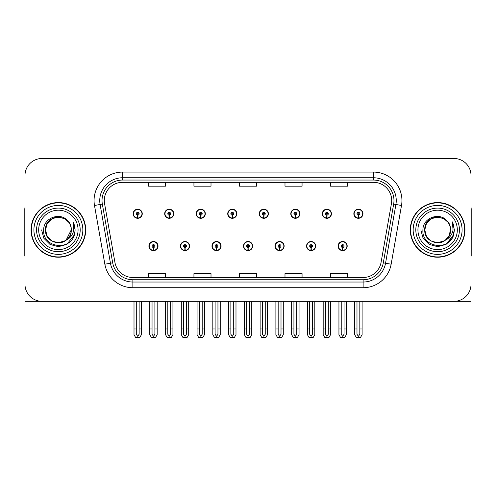 <?xml version="1.0" encoding="UTF-8"?>
<svg xmlns="http://www.w3.org/2000/svg" width="496" height="496" viewBox="0 0 496 496"><rect width="100%" height="100%" fill="white"/><g stroke="black" fill="none" stroke-linecap="round" stroke-linejoin="round"><path stroke-width="0.74" d="M243.505 246.066A4.551 4.551 0 0 0 248.056 250.616A4.551 4.551 0 0 0 252.607 246.066A4.551 4.551 0 0 0 248.056 241.515A4.551 4.551 0 0 0 243.505 246.066M275.032 246.066A4.551 4.551 0 0 0 279.583 250.616A4.551 4.551 0 0 0 284.14 246.066A4.551 4.551 0 0 0 279.583 241.515A4.551 4.551 0 0 0 275.032 246.066M211.978 246.066A4.551 4.551 0 0 0 216.529 250.616A4.551 4.551 0 0 0 221.08 246.066A4.551 4.551 0 0 0 216.529 241.515A4.551 4.551 0 0 0 211.978 246.066M180.451 246.066A4.551 4.551 0 0 0 185.002 250.616A4.551 4.551 0 0 0 189.553 246.066A4.551 4.551 0 0 0 185.002 241.515A4.551 4.551 0 0 0 180.451 246.066M148.918 246.066A4.551 4.551 0 0 0 153.475 250.616A4.551 4.551 0 0 0 158.026 246.066A4.551 4.551 0 0 0 153.475 241.515A4.551 4.551 0 0 0 148.918 246.066M306.559 246.066A4.551 4.551 0 0 0 311.116 250.616A4.551 4.551 0 0 0 315.667 246.066A4.551 4.551 0 0 0 311.116 241.515A4.551 4.551 0 0 0 306.559 246.066M322.326 213.739A4.551 4.551 0 0 0 326.876 218.296A4.551 4.551 0 0 0 331.427 213.739A4.551 4.551 0 0 0 326.876 209.188A4.551 4.551 0 0 0 322.326 213.739M290.799 213.739A4.551 4.551 0 0 0 295.349 218.296A4.551 4.551 0 0 0 299.9 213.739A4.551 4.551 0 0 0 295.349 209.188A4.551 4.551 0 0 0 290.799 213.739M259.265 213.739A4.551 4.551 0 0 0 263.822 218.296A4.551 4.551 0 0 0 268.373 213.739A4.551 4.551 0 0 0 263.822 209.188A4.551 4.551 0 0 0 259.265 213.739M227.738 213.739A4.551 4.551 0 0 0 232.295 218.296A4.551 4.551 0 0 0 236.846 213.739A4.551 4.551 0 0 0 232.295 209.188A4.551 4.551 0 0 0 227.738 213.739M196.211 213.739A4.551 4.551 0 0 0 200.762 218.296A4.551 4.551 0 0 0 205.319 213.739A4.551 4.551 0 0 0 200.762 209.188A4.551 4.551 0 0 0 196.211 213.739M164.684 213.739A4.551 4.551 0 0 0 169.235 218.296A4.551 4.551 0 0 0 173.792 213.739A4.551 4.551 0 0 0 169.235 209.188A4.551 4.551 0 0 0 164.684 213.739M133.157 213.739A4.551 4.551 0 0 0 137.708 218.296A4.551 4.551 0 0 0 142.259 213.739A4.551 4.551 0 0 0 137.708 209.188A4.551 4.551 0 0 0 133.157 213.739M338.086 246.066A4.551 4.551 0 0 0 342.643 250.616A4.551 4.551 0 0 0 347.194 246.066A4.551 4.551 0 0 0 342.643 241.515A4.551 4.551 0 0 0 338.086 246.066M353.853 213.739A4.551 4.551 0 0 0 358.403 218.296A4.551 4.551 0 0 0 362.96 213.739A4.551 4.551 0 0 0 358.403 209.188A4.551 4.551 0 0 0 353.853 213.739M419.411 301.326L471.026 301.326L471.026 175.553A17.075 17.075 0 0 0 453.958 158.478L42.042 158.478A17.075 17.075 0 0 0 24.974 175.553L24.974 301.326L76.589 301.326M31.062 229.902A27.317 27.317 0 0 0 58.379 257.219A27.317 27.317 0 0 0 85.696 229.902A27.317 27.317 0 0 0 58.379 202.585A27.317 27.317 0 0 0 31.062 229.902M410.304 229.902A27.317 27.317 0 0 0 437.621 257.219A27.317 27.317 0 0 0 464.938 229.902A27.317 27.317 0 0 0 437.621 202.585A27.317 27.317 0 0 0 410.304 229.902M104.303 200.539A18.209 18.209 0 0 1 122.512 182.323L373.488 182.323A18.209 18.209 0 0 1 391.418 203.701L381.064 262.427A18.209 18.209 0 0 1 363.128 277.481L132.872 277.481A18.209 18.209 0 0 1 114.936 262.427L104.582 203.701A18.209 18.209 0 0 1 104.303 200.539M102.027 200.539A20.485 20.485 0 0 0 102.337 204.098L112.691 262.824A20.485 20.485 0 0 0 132.872 279.756L363.128 279.756A20.485 20.485 0 0 0 383.309 262.824L393.663 204.098A20.485 20.485 0 0 0 373.488 180.048L122.512 180.048A20.485 20.485 0 0 0 102.027 200.539M94.494 205.48A28.452 28.452 0 0 1 122.512 172.081L373.488 172.081A28.452 28.452 0 0 1 401.506 205.48L391.152 264.207A28.452 28.452 0 0 1 363.128 287.723L132.872 287.723A28.452 28.452 0 0 1 104.848 264.207L94.494 205.48L100.099 204.488A22.766 22.766 0 0 1 122.512 177.773L373.488 177.773A22.766 22.766 0 0 1 395.901 204.488L385.547 263.221A22.766 22.766 0 0 1 363.128 282.032L132.872 282.032A22.766 22.766 0 0 1 110.453 263.221L100.099 204.488A22.766 22.766 0 0 1 99.752 200.539M453.958 158.478L42.042 158.478M24.974 175.553L24.974 284.251A17.075 17.075 0 0 0 42.042 301.326L453.958 301.326A17.075 17.075 0 0 0 471.026 284.251L471.026 175.553M239.463 182.323L239.463 186.18L256.537 186.18L256.537 182.323M193.936 182.323L193.936 186.18L211.011 186.18L211.011 182.323M148.409 182.323L148.409 186.18L165.478 186.18L165.478 182.323M284.989 182.323L284.989 186.18L302.064 186.18L302.064 182.323M330.522 182.323L330.522 186.18L347.591 186.18L347.591 182.323M256.537 277.481L256.537 273.625L239.463 273.625L239.463 277.481M211.011 277.481L211.011 273.625L193.936 273.625L193.936 277.481M165.478 277.481L165.478 273.625L148.409 273.625L148.409 277.481M302.064 277.481L302.064 273.625L284.989 273.625L284.989 277.481M347.591 277.481L347.591 273.625L330.522 273.625L330.522 277.481M344.063 301.326L344.063 334.267L342.643 336.3L341.217 334.267L341.217 328.984L338.942 328.984L338.942 334.676L340.585 337.522L344.695 337.522L346.338 334.676L346.338 301.326M342.581 247.485L342.457 250.331A4.266 4.266 0 0 1 338.371 246.066A4.266 4.266 0 0 1 342.643 241.794A4.266 4.266 0 0 1 346.909 246.066A4.266 4.266 0 0 1 342.829 250.331L342.705 247.485A1.42 1.42 0 0 0 344.063 246.066A1.42 1.42 0 0 0 342.643 244.64A1.42 1.42 0 0 0 341.217 246.066A1.42 1.42 0 0 0 342.581 247.485L342.618 246.636A0.57 0.57 0 0 1 342.073 246.066A0.57 0.57 0 0 1 342.643 245.495A0.57 0.57 0 0 1 343.207 246.066A0.57 0.57 0 0 1 342.668 246.636L342.705 247.485M338.942 301.326L338.942 328.984M341.217 301.326L341.217 328.984M344.063 328.984L346.338 328.984M359.829 301.326L359.829 334.267L358.403 336.3L356.984 334.267L356.984 328.984L354.708 328.984L354.708 334.676L356.351 337.522L360.462 337.522L362.105 334.676L362.105 301.326M358.341 215.165L358.217 218.004A4.266 4.266 0 0 1 354.138 213.739A4.266 4.266 0 0 1 358.403 209.473A4.266 4.266 0 0 1 362.675 213.739A4.266 4.266 0 0 1 358.589 218.004L358.465 215.165A1.42 1.42 0 0 0 359.829 213.739A1.42 1.42 0 0 0 358.403 212.319A1.42 1.42 0 0 0 356.984 213.739A1.42 1.42 0 0 0 358.341 215.165L358.379 214.309A0.57 0.57 0 0 1 357.833 213.739A0.57 0.57 0 0 1 358.403 213.168A0.57 0.57 0 0 1 358.974 213.739A0.57 0.57 0 0 1 358.428 214.309L358.465 215.165M354.708 301.326L354.708 328.984M356.984 301.326L356.984 328.984M359.829 328.984L362.105 328.984M312.536 301.326L312.536 334.267L311.116 336.3L309.69 334.267L309.69 328.984L307.415 328.984L307.415 334.676L309.058 337.522L313.168 337.522L314.811 334.676L314.811 301.326M311.048 247.485L310.924 250.331A4.266 4.266 0 0 1 306.844 246.066A4.266 4.266 0 0 1 311.116 241.794A4.266 4.266 0 0 1 315.382 246.066A4.266 4.266 0 0 1 311.302 250.331L311.178 247.485A1.42 1.42 0 0 0 312.536 246.066A1.42 1.42 0 0 0 311.116 244.64A1.42 1.42 0 0 0 309.69 246.066A1.42 1.42 0 0 0 311.048 247.485L311.085 246.636A0.57 0.57 0 0 1 310.546 246.066A0.57 0.57 0 0 1 311.116 245.495A0.57 0.57 0 0 1 311.68 246.066A0.57 0.57 0 0 1 311.141 246.636L311.178 247.485M307.415 301.326L307.415 328.984M309.69 301.326L309.69 328.984M312.536 328.984L314.811 328.984M281.009 301.326L281.009 334.267L279.583 336.3L278.163 334.267L278.163 328.984L275.888 328.984L275.888 334.676L277.531 337.522L281.641 337.522L283.284 334.676L283.284 301.326M279.521 247.485L279.397 250.331A4.266 4.266 0 0 1 275.317 246.066A4.266 4.266 0 0 1 279.583 241.794A4.266 4.266 0 0 1 283.855 246.066A4.266 4.266 0 0 1 279.769 250.331L279.645 247.485A1.42 1.42 0 0 0 281.009 246.066A1.42 1.42 0 0 0 279.583 244.64A1.42 1.42 0 0 0 278.163 246.066A1.42 1.42 0 0 0 279.521 247.485L279.558 246.636A0.57 0.57 0 0 1 279.019 246.066A0.57 0.57 0 0 1 279.583 245.495A0.57 0.57 0 0 1 280.153 246.066A0.57 0.57 0 0 1 279.608 246.636L279.645 247.485M275.888 301.326L275.888 328.984M278.163 301.326L278.163 328.984M281.009 328.984L283.284 328.984M249.482 301.326L249.482 334.267L248.056 336.3L246.636 334.267L246.636 328.984L244.361 328.984L244.361 334.676L246.004 337.522L250.114 337.522L251.757 334.676L251.757 301.326M247.994 247.485L247.87 250.331A4.266 4.266 0 0 1 243.79 246.066A4.266 4.266 0 0 1 248.056 241.794A4.266 4.266 0 0 1 252.328 246.066A4.266 4.266 0 0 1 248.242 250.331L248.118 247.485A1.42 1.42 0 0 0 249.482 246.066A1.42 1.42 0 0 0 248.056 244.64A1.42 1.42 0 0 0 246.636 246.066A1.42 1.42 0 0 0 247.994 247.485L248.031 246.636A0.57 0.57 0 0 1 247.485 246.066A0.57 0.57 0 0 1 248.056 245.495A0.57 0.57 0 0 1 248.626 246.066A0.57 0.57 0 0 1 248.081 246.636L248.118 247.485M244.361 301.326L244.361 328.984M246.636 301.326L246.636 328.984M249.482 328.984L251.757 328.984M328.302 301.326L328.302 334.267L326.876 336.3L325.457 334.267L325.457 328.984L323.175 328.984L323.175 334.676L324.818 337.522L328.935 337.522L330.578 334.676L330.578 301.326M326.814 215.165L326.69 218.004A4.266 4.266 0 0 1 322.611 213.739A4.266 4.266 0 0 1 326.876 209.473A4.266 4.266 0 0 1 331.148 213.739A4.266 4.266 0 0 1 327.062 218.004L326.938 215.165A1.42 1.42 0 0 0 328.302 213.739A1.42 1.42 0 0 0 326.876 212.319A1.42 1.42 0 0 0 325.457 213.739A1.42 1.42 0 0 0 326.814 215.165L326.852 214.309A0.57 0.57 0 0 1 326.306 213.739A0.57 0.57 0 0 1 326.876 213.168A0.57 0.57 0 0 1 327.447 213.739A0.57 0.57 0 0 1 326.901 214.309L326.938 215.165M323.175 301.326L323.175 328.984M325.457 301.326L325.457 328.984M328.302 328.984L330.578 328.984M296.769 301.326L296.769 334.267L295.349 336.3L293.923 334.267L293.923 328.984L291.648 328.984L291.648 334.676L293.291 337.522L297.408 337.522L299.051 334.676L299.051 301.326M295.287 215.165L295.163 218.004A4.266 4.266 0 0 1 291.078 213.739A4.266 4.266 0 0 1 295.349 209.473A4.266 4.266 0 0 1 299.615 213.739A4.266 4.266 0 0 1 295.535 218.004L295.411 215.165A1.42 1.42 0 0 0 296.769 213.739A1.42 1.42 0 0 0 295.349 212.319A1.42 1.42 0 0 0 293.923 213.739A1.42 1.42 0 0 0 295.287 215.165L295.325 214.309A0.57 0.57 0 0 1 294.779 213.739A0.57 0.57 0 0 1 295.349 213.168A0.57 0.57 0 0 1 295.92 213.739A0.57 0.57 0 0 1 295.374 214.309L295.411 215.165M291.648 301.326L291.648 328.984M293.923 301.326L293.923 328.984M296.769 328.984L299.051 328.984M265.242 301.326L265.242 334.267L263.822 336.3L262.396 334.267L262.396 328.984L260.121 328.984L260.121 334.676L261.764 337.522L265.875 337.522L267.518 334.676L267.518 301.326M263.76 215.165L263.636 218.004A4.266 4.266 0 0 1 259.551 213.739A4.266 4.266 0 0 1 263.822 209.473A4.266 4.266 0 0 1 268.088 213.739A4.266 4.266 0 0 1 264.008 218.004L263.884 215.165A1.42 1.42 0 0 0 265.242 213.739A1.42 1.42 0 0 0 263.822 212.319A1.42 1.42 0 0 0 262.396 213.739A1.42 1.42 0 0 0 263.76 215.165L263.798 214.309A0.57 0.57 0 0 1 263.252 213.739A0.57 0.57 0 0 1 263.822 213.168A0.57 0.57 0 0 1 264.393 213.739A0.57 0.57 0 0 1 263.847 214.309L263.884 215.165M260.121 301.326L260.121 328.984M262.396 301.326L262.396 328.984M265.242 328.984L267.518 328.984M233.715 301.326L233.715 334.267L232.295 336.3L230.869 334.267L230.869 328.984L228.594 328.984L228.594 334.676L230.237 337.522L234.348 337.522L235.991 334.676L235.991 301.326M232.233 215.165L232.109 218.004A4.266 4.266 0 0 1 228.024 213.739A4.266 4.266 0 0 1 232.295 209.473A4.266 4.266 0 0 1 236.561 213.739A4.266 4.266 0 0 1 232.481 218.004L232.357 215.165A1.42 1.42 0 0 0 233.715 213.739A1.42 1.42 0 0 0 232.295 212.319A1.42 1.42 0 0 0 230.869 213.739A1.42 1.42 0 0 0 232.233 215.165L232.271 214.309A0.57 0.57 0 0 1 231.725 213.739A0.57 0.57 0 0 1 232.295 213.168A0.57 0.57 0 0 1 232.86 213.739A0.57 0.57 0 0 1 232.32 214.309L232.357 215.165M228.594 301.326L228.594 328.984M230.869 301.326L230.869 328.984M233.715 328.984L235.991 328.984M24.974 266.327L24.974 260.636M24.974 256.066A11.383 11.383 0 0 0 24.8 256.079L24.8 209.417A11.383 11.383 0 0 1 24.974 207.452M471.026 260.636L471.026 266.327M471.026 207.452A11.383 11.383 0 0 1 471.2 209.417L471.2 256.079A11.383 11.383 0 0 0 471.026 256.066M78.07 229.902A19.691 19.691 0 0 1 58.379 249.6A19.691 19.691 0 0 1 38.682 229.902A19.691 19.691 0 0 1 58.379 210.211A19.691 19.691 0 0 1 78.07 229.902M65.398 240.684L58.379 242.767L51.944 241.044L47.238 236.338L45.514 229.902C44.727 213.305 72.032 213.305 71.244 229.902C72.032 246.5 44.727 246.5 45.514 229.902C44.727 213.305 72.032 213.305 71.244 229.902L66.036 240.238A12.865 12.865 0 0 0 68.801 222.363C62.186 211.098 43.4 217.167 43.679 229.902C42.191 247.547 69.886 251.509 74.419 234.806L75.156 229.902L73.11 221.879L73.799 229.902C72.924 234.633 70.333 238.08 66.042 240.238L64.809 241.044L58.379 242.767L51.944 241.044L47.238 236.338L45.514 229.902L47.238 223.473L51.944 218.761M31.347 229.902A27.032 27.032 0 0 1 58.379 202.87A27.032 27.032 0 0 1 85.411 229.902A27.032 27.032 0 0 1 58.379 256.934A27.032 27.032 0 0 1 31.347 229.902M71.244 229.902C72.032 246.5 44.727 246.5 45.514 229.902L47.238 223.473L51.944 218.761L58.379 217.037L64.809 218.761L68.801 222.363M66.042 240.238C58.305 246.661 44.969 240.095 45.514 229.902C46.004 223.243 49.433 219.046 55.794 217.298M73.11 221.879L74.629 225.73M74.431 234.782L66.768 244.435L58.379 246.679L49.991 244.435L43.846 238.291L41.602 229.902M457.318 229.902A19.691 19.691 0 0 1 437.621 249.6A19.691 19.691 0 0 1 417.93 229.902A19.691 19.691 0 0 1 437.621 210.211A19.691 19.691 0 0 1 457.318 229.902M444.645 240.684L437.621 242.767L431.191 241.044L426.479 236.338L424.756 229.902C423.968 213.305 451.273 213.305 450.486 229.902C451.273 246.5 423.968 246.5 424.756 229.902C424.216 240.095 437.546 246.661 445.29 240.238A12.865 12.865 0 0 0 448.049 222.363C441.434 211.098 422.648 217.167 422.927 229.902C421.439 247.547 449.134 251.509 453.666 234.806L454.398 229.902L452.358 221.879L453.046 229.902C452.166 234.633 449.581 238.08 445.29 240.238L444.056 241.044L437.621 242.767L431.191 241.044L426.479 236.338L424.756 229.902L426.479 223.473L431.191 218.761M410.589 229.902A27.032 27.032 0 0 1 437.621 202.87A27.032 27.032 0 0 1 464.653 229.902A27.032 27.032 0 0 1 437.621 256.934A27.032 27.032 0 0 1 410.589 229.902M450.486 229.902C451.273 246.5 423.968 246.5 424.756 229.902C423.968 213.305 451.273 213.305 450.486 229.902L449.103 235.718L445.172 240.318M435.042 217.298C428.68 219.046 425.252 223.243 424.756 229.902L426.479 223.473L431.191 218.761L437.621 217.037L444.056 218.761L448.049 222.363M452.358 221.879L453.871 225.73L452.389 221.935M453.666 234.806L446.009 244.435L437.621 246.679L429.232 244.435L423.094 238.291L420.844 229.902L423.094 238.291L429.232 244.435L437.621 246.679L446.009 244.435L452.154 238.291L454.398 229.902M217.949 301.326L217.949 334.267L216.529 336.3L215.109 334.267L215.109 328.984L212.827 328.984L212.827 334.676L214.47 337.522L218.587 337.522L220.23 334.676L220.23 301.326M216.467 247.485L216.343 250.331A4.266 4.266 0 0 1 212.263 246.066A4.266 4.266 0 0 1 216.529 241.794A4.266 4.266 0 0 1 220.794 246.066A4.266 4.266 0 0 1 216.715 250.331L216.591 247.485A1.42 1.42 0 0 0 217.949 246.066A1.42 1.42 0 0 0 216.529 244.64A1.42 1.42 0 0 0 215.109 246.066A1.42 1.42 0 0 0 216.467 247.485L216.504 246.636A0.57 0.57 0 0 1 215.958 246.066A0.57 0.57 0 0 1 216.529 245.495A0.57 0.57 0 0 1 217.099 246.066A0.57 0.57 0 0 1 216.554 246.636L216.591 247.485M212.827 301.326L212.827 328.984M215.109 301.326L215.109 328.984M217.949 328.984L220.23 328.984M186.422 301.326L186.422 334.267L185.002 336.3L183.576 334.267L183.576 328.984L181.3 328.984L181.3 334.676L182.943 337.522L187.06 337.522L188.697 334.676L188.697 301.326M184.94 247.485L184.816 250.331A4.266 4.266 0 0 1 180.73 246.066A4.266 4.266 0 0 1 185.002 241.794A4.266 4.266 0 0 1 189.267 246.066A4.266 4.266 0 0 1 185.188 250.331L185.064 247.485A1.42 1.42 0 0 0 186.422 246.066A1.42 1.42 0 0 0 185.002 244.64A1.42 1.42 0 0 0 183.576 246.066A1.42 1.42 0 0 0 184.94 247.485L184.977 246.636A0.57 0.57 0 0 1 184.431 246.066A0.57 0.57 0 0 1 185.002 245.495A0.57 0.57 0 0 1 185.572 246.066A0.57 0.57 0 0 1 185.027 246.636L185.064 247.485M181.3 301.326L181.3 328.984M183.576 301.326L183.576 328.984M186.422 328.984L188.697 328.984M154.895 301.326L154.895 334.267L153.475 336.3L152.049 334.267L152.049 328.984L149.773 328.984L149.773 334.676L151.416 337.522L155.527 337.522L157.17 334.676L157.17 301.326M153.413 247.485L153.289 250.331A4.266 4.266 0 0 1 149.203 246.066A4.266 4.266 0 0 1 153.475 241.794A4.266 4.266 0 0 1 157.74 246.066A4.266 4.266 0 0 1 153.661 250.331L153.537 247.485A1.42 1.42 0 0 0 154.895 246.066A1.42 1.42 0 0 0 153.475 244.64A1.42 1.42 0 0 0 152.049 246.066A1.42 1.42 0 0 0 153.413 247.485L153.45 246.636A0.57 0.57 0 0 1 152.904 246.066A0.57 0.57 0 0 1 153.475 245.495A0.57 0.57 0 0 1 154.039 246.066A0.57 0.57 0 0 1 153.5 246.636L153.537 247.485M149.773 301.326L149.773 328.984M152.049 301.326L152.049 328.984M154.895 328.984L157.17 328.984M202.188 301.326L202.188 334.267L200.762 336.3L199.342 334.267L199.342 328.984L197.067 328.984L197.067 334.676L198.71 337.522L202.821 337.522L204.464 334.676L204.464 301.326M200.7 215.165L200.576 218.004A4.266 4.266 0 0 1 196.497 213.739A4.266 4.266 0 0 1 200.762 209.473A4.266 4.266 0 0 1 205.034 213.739A4.266 4.266 0 0 1 200.948 218.004L200.824 215.165A1.42 1.42 0 0 0 202.188 213.739A1.42 1.42 0 0 0 200.762 212.319A1.42 1.42 0 0 0 199.342 213.739A1.42 1.42 0 0 0 200.7 215.165L200.737 214.309A0.57 0.57 0 0 1 200.198 213.739A0.57 0.57 0 0 1 200.762 213.168A0.57 0.57 0 0 1 201.333 213.739A0.57 0.57 0 0 1 200.787 214.309L200.824 215.165M197.067 301.326L197.067 328.984M199.342 301.326L199.342 328.984M202.188 328.984L204.464 328.984M170.661 301.326L170.661 334.267L169.235 336.3L167.815 334.267L167.815 328.984L165.54 328.984L165.54 334.676L167.183 337.522L171.294 337.522L172.937 334.676L172.937 301.326M169.173 215.165L169.049 218.004A4.266 4.266 0 0 1 164.97 213.739A4.266 4.266 0 0 1 169.235 209.473A4.266 4.266 0 0 1 173.507 213.739A4.266 4.266 0 0 1 169.421 218.004L169.297 215.165A1.42 1.42 0 0 0 170.661 213.739A1.42 1.42 0 0 0 169.235 212.319A1.42 1.42 0 0 0 167.815 213.739A1.42 1.42 0 0 0 169.173 215.165L169.21 214.309A0.57 0.57 0 0 1 168.665 213.739A0.57 0.57 0 0 1 169.235 213.168A0.57 0.57 0 0 1 169.806 213.739A0.57 0.57 0 0 1 169.26 214.309L169.297 215.165M165.54 301.326L165.54 328.984M167.815 301.326L167.815 328.984M170.661 328.984L172.937 328.984M139.134 301.326L139.134 334.267L137.708 336.3L136.288 334.267L136.288 328.984L134.007 328.984L134.007 334.676L135.65 337.522L139.767 337.522L141.41 334.676L141.41 301.326M137.646 215.165L137.522 218.004A4.266 4.266 0 0 1 133.443 213.739A4.266 4.266 0 0 1 137.708 209.473A4.266 4.266 0 0 1 141.98 213.739A4.266 4.266 0 0 1 137.894 218.004L137.77 215.165A1.42 1.42 0 0 0 139.134 213.739A1.42 1.42 0 0 0 137.708 212.319A1.42 1.42 0 0 0 136.288 213.739A1.42 1.42 0 0 0 137.646 215.165L137.683 214.309A0.57 0.57 0 0 1 137.138 213.739A0.57 0.57 0 0 1 137.708 213.168A0.57 0.57 0 0 1 138.279 213.739A0.57 0.57 0 0 1 137.733 214.309L137.77 215.165M134.007 301.326L134.007 328.984M136.288 301.326L136.288 328.984M139.134 328.984L141.41 328.984M373.488 172.081L373.488 180.048M100.099 204.488L102.337 204.098M132.872 287.723L132.872 279.756M363.128 279.756L363.128 287.723M383.309 262.824L391.152 264.207M104.848 264.207L112.691 262.824M393.663 204.098L401.506 205.48M122.512 172.081L122.512 180.048M342.457 250.331A4.266 4.266 0 0 1 338.371 246.066M358.217 218.004A4.266 4.266 0 0 1 354.138 213.739M310.924 250.331A4.266 4.266 0 0 1 306.844 246.066M279.397 250.331A4.266 4.266 0 0 1 275.317 246.066M247.87 250.331A4.266 4.266 0 0 1 243.79 246.066M326.69 218.004A4.266 4.266 0 0 1 322.611 213.739M295.163 218.004A4.266 4.266 0 0 1 291.078 213.739M263.636 218.004A4.266 4.266 0 0 1 259.551 213.739M232.109 218.004A4.266 4.266 0 0 1 228.024 213.739M80.185 229.902A21.805 21.805 0 0 1 58.379 251.708A21.805 21.805 0 0 1 36.574 229.902A21.805 21.805 0 0 1 58.379 208.097A21.805 21.805 0 0 1 80.185 229.902M33.908 229.902A24.471 24.471 0 0 1 58.379 205.431A24.471 24.471 0 0 1 82.851 229.902A24.471 24.471 0 0 1 58.379 254.374A24.471 24.471 0 0 1 33.908 229.902M459.426 229.902A21.805 21.805 0 0 1 437.621 251.708A21.805 21.805 0 0 1 415.815 229.902A21.805 21.805 0 0 1 437.621 208.097A21.805 21.805 0 0 1 459.426 229.902M413.149 229.902A24.471 24.471 0 0 1 437.621 205.431A24.471 24.471 0 0 1 462.092 229.902A24.471 24.471 0 0 1 437.621 254.374A24.471 24.471 0 0 1 413.149 229.902M216.343 250.331A4.266 4.266 0 0 1 212.263 246.066M184.816 250.331A4.266 4.266 0 0 1 180.73 246.066M153.289 250.331A4.266 4.266 0 0 1 149.203 246.066M200.576 218.004A4.266 4.266 0 0 1 196.497 213.739M169.049 218.004A4.266 4.266 0 0 1 164.97 213.739M137.522 218.004A4.266 4.266 0 0 1 133.443 213.739"/></g></svg>
